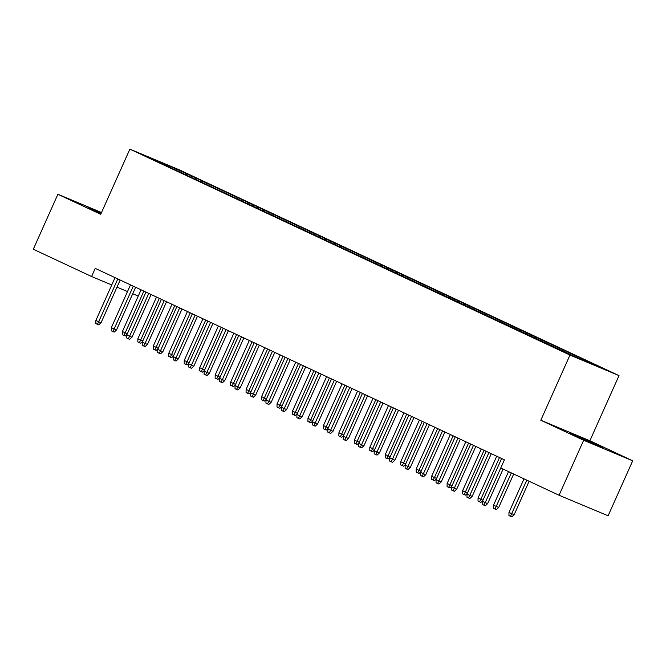 <?xml version="1.0" encoding="UTF-8"?>
<svg xmlns="http://www.w3.org/2000/svg" width="666" height="666" viewBox="0 0 666 666"><rect width="100%" height="100%" fill="white"/><g stroke="black" fill="none" stroke-linecap="round" stroke-linejoin="round"><path stroke-width="1" d="M101.29 213.037L88.029 207.476L101.007 213.669M576.34 436.155L602.572 447.585L580.111 437.187L570.795 433.375L576.34 436.155M619.014 375.607L178.921 169.68L129.878 149.142L569.963 355.07L619.014 375.607L589.868 440.767L540.817 420.229L583.649 440.268L632.7 460.805L589.868 440.767M632.7 460.805L608.108 515.784L559.057 495.246L583.649 440.268M169.372 167.149L169.705 166.075L149.292 157.526L161.597 163.511L579.179 358.674L599.591 367.224L587.287 361.23L370.804 259.931L191.425 175.999L190.967 177.023M169.705 166.075L191.425 175.999M501.615 458.516L482.475 501.323L485.256 502.622L504.403 459.823L95.238 268.373L91.6 276.515L111.755 284.956M195.995 178.371L195.113 178.963M202.181 181.269L201.09 181.993M211.463 185.606L210.573 186.197M217.649 188.503L216.55 189.227M226.923 192.84L226.032 193.431M233.108 195.737L232.018 196.462M242.391 200.083L241.5 200.666M248.576 202.972L247.477 203.696M257.85 207.317L256.959 207.9M264.036 210.206L262.945 210.931M273.318 214.552L272.427 215.135M279.504 217.449L278.405 218.165M288.778 221.786L287.887 222.377M294.963 224.683L293.873 225.408M304.237 229.021L303.355 229.612M310.423 231.918L309.332 232.642M319.705 236.255L318.814 236.846M325.89 239.152L324.8 239.877M335.165 243.49L334.282 244.081M341.35 246.387L340.259 247.111M350.632 250.732L349.742 251.315M356.818 253.621L355.727 254.345M366.092 257.967L365.209 258.55M372.277 260.856L371.187 261.58M381.56 265.201L380.669 265.784M387.745 268.098L386.655 268.814M397.019 272.436L396.137 273.027M403.205 275.333L402.114 276.057M412.487 279.67L411.596 280.261M418.673 282.567L417.582 283.291M427.947 286.904L427.064 287.496M434.132 289.802L433.042 290.526M443.414 294.139L442.524 294.73M449.6 297.036L448.509 297.76M458.874 301.382L457.992 301.964M465.059 304.27L463.969 304.995M474.342 308.616L473.451 309.199M480.527 311.505L479.437 312.229M489.801 315.851L488.919 316.433M495.987 318.748L494.896 319.464M505.269 323.085L504.378 323.676M511.455 325.982L510.364 326.706M520.729 330.319L519.846 330.91M526.914 333.216L525.824 333.941M536.197 337.554L535.306 338.145M542.382 340.451L541.283 341.175M551.656 344.788L550.774 345.379M557.842 347.685L556.751 348.41M567.124 352.031L566.233 352.614M573.309 354.92L572.419 355.511M582.583 359.265L581.809 359.773M116.975 287.146L127.506 291.55M132.725 293.739L138.262 296.062M101.523 212.529L57.892 194.256L33.3 249.234L91.6 276.515M504.403 459.823L500.765 467.973L559.057 495.246M540.817 420.229L569.963 355.07M57.892 194.256L100.724 214.302L129.878 149.142M186.721 174.034L185.623 174.758M578.013 356.893L577.555 357.917M562.545 349.658L562.087 350.682M547.086 342.424L546.628 343.448M531.618 335.189L531.16 336.213M516.158 327.947L515.7 328.971M500.699 320.712L500.233 321.736M485.231 313.478L484.773 314.502M469.771 306.243L469.314 307.267M454.304 299.009L453.846 300.033M438.844 291.775L438.386 292.799M423.376 284.54L422.918 285.564M407.917 277.297L407.459 278.321M392.449 270.063L391.991 271.087M376.989 262.829L376.531 263.853M361.521 255.594L361.064 256.618M346.062 248.36L345.604 249.384M330.594 241.125L330.136 242.149M315.135 233.891L314.677 234.915M299.667 226.648L299.209 227.672M284.207 219.414L283.749 220.438M268.739 212.179L268.281 213.203M253.28 204.945L252.822 205.969M237.812 197.71L237.354 198.734M222.352 190.476L221.895 191.5M206.885 183.242L206.427 184.266M487.637 503.621L485.306 505.76L483.982 505.203L485.256 502.622L487.637 503.621L503.096 469.064M483.982 505.203L482.434 504.478L482.475 501.323M514.152 514.726L511.821 516.858L510.497 516.308L508.949 515.584L508.982 512.42L514.152 514.726L529.129 481.243M510.497 516.308L526.789 480.144M508.982 512.42L524 478.846M488.936 452.589L469.788 495.387L472.177 496.386L469.846 498.518L468.523 497.968L469.788 495.387L467.008 494.08L486.155 451.282M472.177 496.386L491.283 453.679M468.523 497.968L466.974 497.244L467.008 494.08M473.476 445.354L454.329 488.153L456.718 489.152L454.378 491.283L453.055 490.734L454.329 488.153L451.548 486.846L470.687 444.047M456.718 489.152L475.815 446.445M453.055 490.734L451.506 490.01L451.548 486.846M498.692 507.492L496.353 509.623L495.029 509.065L493.481 508.349L493.523 505.186L498.692 507.492L513.669 474.009M495.029 509.065L511.322 472.91M493.523 505.186L508.541 471.611M482.758 500.682L480.894 502.389L478.022 501.107L478.055 497.952L480.844 499.25L499.5 457.534M479.57 501.831L480.844 499.25L482.992 500.158M478.055 497.952L496.719 456.227M458.008 438.111L438.861 480.919L441.25 481.918L438.919 484.049L437.595 483.499L438.861 480.919L436.08 479.612L455.228 436.813M441.25 481.918L460.356 439.21M437.595 483.499L436.047 482.775L436.08 479.612M442.549 430.877L423.401 473.676L425.79 474.683L423.451 476.814L422.127 476.257L423.401 473.676L420.621 472.377L439.76 429.578M425.79 474.683L444.888 431.976M422.127 476.257L420.579 475.532L420.621 472.377M467.291 493.448L465.426 495.154L462.554 493.872L462.595 490.717L465.376 492.016L484.04 450.299M464.102 494.597L465.376 492.016L467.532 492.923M462.595 490.717L481.26 448.992M451.831 486.213L449.966 487.92L447.094 486.638L447.127 483.483L449.916 484.781L468.573 443.057M448.643 487.362L449.916 484.781L452.064 485.68M447.127 483.483L465.792 441.758M427.081 423.643L407.933 466.441L410.323 467.44L407.992 469.58L406.668 469.022L407.933 466.441L405.153 465.143L424.3 422.344M410.323 467.44L429.428 424.741M406.668 469.022L405.119 468.298L405.153 465.143M436.363 478.979L434.498 480.685L431.635 479.403L431.668 476.248L434.448 477.547L453.113 435.822M433.175 480.128L434.448 477.547L436.605 478.446M431.668 476.248L450.333 434.523M411.621 416.408L392.474 459.207L394.863 460.206L392.524 462.346L391.2 461.788L392.474 459.207L389.693 457.908L408.832 415.109M394.863 460.206L413.961 417.507M391.2 461.788L389.652 461.063L389.693 457.908M420.904 471.744L419.039 473.443L416.167 472.169L416.2 469.006L418.989 470.313L437.645 428.588M417.715 472.893L418.989 470.313L421.137 471.212M416.2 469.006L434.865 427.289M396.153 409.174L377.014 451.973L379.395 452.972L377.064 455.111L375.741 454.553L377.014 451.973L374.225 450.674L393.373 407.867M379.395 452.972L398.501 410.273M375.741 454.553L374.192 453.829L374.225 450.674M405.436 464.502L403.579 466.208L400.707 464.935L400.741 461.771L403.521 463.078L422.186 421.353M402.247 465.659L403.521 463.078L405.677 463.977M400.741 461.771L419.405 420.046M380.694 401.939L361.546 444.738L363.936 445.737L361.596 447.868L360.273 447.319L361.546 444.738L358.766 443.431L377.905 400.632M363.936 445.737L383.033 403.03M360.273 447.319L358.724 446.595L358.766 443.431M389.976 457.267L388.111 458.974L385.239 457.7L385.273 454.537L388.062 455.844L406.726 414.119M386.788 458.416L388.062 455.844L390.209 456.743M385.273 454.537L403.937 412.812M365.226 394.705L346.087 437.504L348.468 438.503L346.137 440.634L344.813 440.084L346.087 437.504L343.298 436.197L362.446 393.398M348.468 438.503L367.574 395.795M344.813 440.084L343.265 439.36L343.298 436.197M374.508 450.033L372.652 451.739L369.78 450.457L369.813 447.302L372.594 448.601L391.258 406.884M371.32 451.182L372.594 448.601L374.75 449.508M369.813 447.302L388.478 405.577M349.767 387.462L330.619 430.269L333.008 431.268L330.669 433.4L329.345 432.85L330.619 430.269L327.839 428.962L346.978 386.163M333.008 431.268L352.106 388.561M329.345 432.85L327.797 432.126L327.839 428.962M359.049 442.798L357.184 444.505L354.312 443.223L354.345 440.068L357.134 441.367L375.799 399.65M355.86 443.947L357.134 441.367L359.282 442.274M354.345 440.068L373.01 398.343M334.299 380.228L315.16 423.027L317.54 424.034L315.209 426.165L313.886 425.607L315.16 423.027L312.371 421.728L331.518 378.929M317.54 424.034L336.646 381.327M313.886 425.607L312.337 424.883L312.371 421.728M343.581 435.564L341.725 437.271L338.852 435.989L338.886 432.833L341.666 434.132L360.331 392.407M340.393 436.713L341.666 434.132L343.822 435.031M338.886 432.833L357.55 391.108M318.839 372.993L299.692 415.792L302.081 416.791L299.75 418.931L298.418 418.373L299.692 415.792L296.911 414.493L316.059 371.695M302.081 416.791L321.179 374.092M298.418 418.373L296.878 417.649L296.911 414.493M328.122 428.33L326.257 430.036L323.385 428.754L323.418 425.599L326.207 426.898L344.871 385.173M324.933 429.478L326.207 426.898L328.355 427.797M323.418 425.599L342.083 383.874M303.371 365.759L284.232 408.558L286.613 409.557L284.282 411.696L282.958 411.138L284.232 408.558L281.443 407.259L300.591 364.46M286.613 409.557L305.719 366.858M282.958 411.138L281.41 410.414L281.443 407.259M312.654 421.095L310.797 422.793L307.925 421.52L307.958 418.356L310.739 419.663L329.404 377.938M309.465 422.244L310.739 419.663L312.895 420.562M307.958 418.356L326.623 376.64M287.912 358.524L268.764 401.323L271.154 402.322L268.823 404.462L267.491 403.904L268.764 401.323L265.984 400.025L285.131 357.217M271.154 402.322L290.251 359.623M267.491 403.904L265.95 403.18L265.984 400.025M297.194 413.852L295.329 415.559L292.457 414.285L292.491 411.122L295.279 412.429L313.944 370.704M294.006 415.01L295.279 412.429L297.427 413.328M292.491 411.122L311.155 369.397M272.444 351.29L253.305 394.089L255.686 395.088L253.355 397.219L252.031 396.67L253.305 394.089L250.516 392.782L269.663 349.983M255.686 395.088L274.792 352.381M252.031 396.67L250.483 395.945L250.516 392.782M281.735 406.618L279.87 408.325L276.998 407.051L277.031 403.887L279.812 405.194L298.476 363.47M278.538 407.767L279.812 405.194L281.968 406.094M277.031 403.887L295.696 362.162M256.984 344.056L237.837 386.854L240.226 387.853L237.895 389.985L236.563 389.435L237.837 386.854L235.056 385.547L254.204 342.749M240.226 387.853L259.324 345.146M236.563 389.435L235.023 388.711L235.056 385.547M266.267 399.384L264.402 401.09L261.53 399.808L261.563 396.653L264.352 397.952L283.017 356.235M263.078 400.532L264.352 397.952L266.5 398.859M261.563 396.653L280.228 354.928M241.517 336.813L222.377 379.62L224.758 380.619L222.427 382.75L221.104 382.201L222.377 379.62L219.589 378.313L238.736 335.514M224.758 380.619L243.864 337.912M221.104 382.201L219.555 381.476L219.589 378.313M250.807 392.149L248.942 393.856L246.07 392.574L246.104 389.419L248.884 390.717L267.549 349.001M247.61 393.298L248.884 390.717L251.04 391.625M246.104 389.419L264.768 347.694M226.057 329.578L206.91 372.377L209.299 373.385L206.968 375.516L205.636 374.958L206.91 372.377L204.129 371.079L223.276 328.28M209.299 373.385L228.396 330.677M205.636 374.958L204.096 374.234L204.129 371.079M235.339 384.915L233.475 386.621L230.602 385.339L230.644 382.184L233.425 383.483L252.089 341.758M232.151 386.064L233.425 383.483L235.573 384.382M230.644 382.184L249.3 340.459M210.598 322.344L191.45 365.143L193.831 366.142L191.5 368.281L190.176 367.724L191.45 365.143L188.661 363.844L207.809 321.045M193.831 366.142L212.937 323.443M190.176 367.724L188.628 366.999L188.661 363.844M219.88 377.68L218.015 379.387L215.143 378.105L215.176 374.95L217.957 376.248L236.621 334.523M216.691 378.829L217.957 376.248L220.113 377.147M215.176 374.95L233.841 333.225M195.13 315.11L175.982 357.908L178.371 358.907L176.04 361.047L174.708 360.489L175.982 357.908L173.202 356.61L192.349 313.811M178.371 358.907L197.469 316.208M174.708 360.489L173.168 359.765L173.202 356.61M204.412 370.446L202.547 372.144L199.675 370.87L199.717 367.707L202.497 369.014L221.162 327.289M201.224 371.595L202.497 369.014L204.645 369.913M199.717 367.707L218.373 325.99M179.67 307.875L160.523 350.674L162.904 351.673L160.573 353.812L159.249 353.255L160.523 350.674L157.734 349.375L176.881 306.568M162.904 351.673L182.009 308.974M159.249 353.255L157.7 352.53L157.734 349.375M188.953 363.203L187.088 364.91L184.216 363.636L184.249 360.473L187.029 361.78L205.694 320.055M185.764 364.36L187.029 361.78L189.186 362.679M184.249 360.473L202.914 318.756M164.202 300.641L145.055 343.44L147.444 344.439L145.113 346.57L143.781 346.02L145.055 343.44L142.274 342.133L161.422 299.334M147.444 344.439L166.542 301.731M143.781 346.02L142.241 345.296L142.274 342.133M173.485 355.969L171.62 357.675L168.748 356.402L168.789 353.238L171.57 354.545L190.235 312.82M170.296 357.118L171.57 354.545L173.726 355.444M168.789 353.238L187.446 311.513M148.743 293.406L129.595 336.205L131.976 337.204L129.645 339.335L128.322 338.786L129.595 336.205L126.815 334.898L145.954 292.099M131.976 337.204L151.082 294.497M128.322 338.786L126.773 338.062L126.815 334.898M158.025 348.734L156.16 350.441L153.288 349.159L153.322 346.004L156.102 347.302L174.767 305.586M154.837 349.883L156.102 347.302L158.258 348.21M153.322 346.004L171.986 304.279M133.275 286.164L114.127 328.971L116.517 329.97L114.186 332.101L112.862 331.551L114.127 328.971L111.347 327.664L130.494 284.865M116.517 329.97L135.623 287.262M112.862 331.551L111.314 330.827L111.347 327.664M142.557 341.5L140.692 343.206L137.82 341.924L137.862 338.769L140.643 340.068L159.307 298.351M139.369 342.649L140.643 340.068L142.799 340.975M137.862 338.769L156.527 297.044M117.815 278.929L98.668 321.736L101.057 322.735L98.718 324.866L97.394 324.309L98.668 321.736L95.887 320.429L115.027 277.63M101.057 322.735L120.155 280.028M97.394 324.309L95.846 323.584L95.887 320.429M127.098 334.265L125.233 335.972L122.361 334.69L122.394 331.535L125.183 332.834L143.839 291.109M123.909 335.414L125.183 332.834L127.331 333.733M122.394 331.535L141.059 289.81"/></g></svg>
